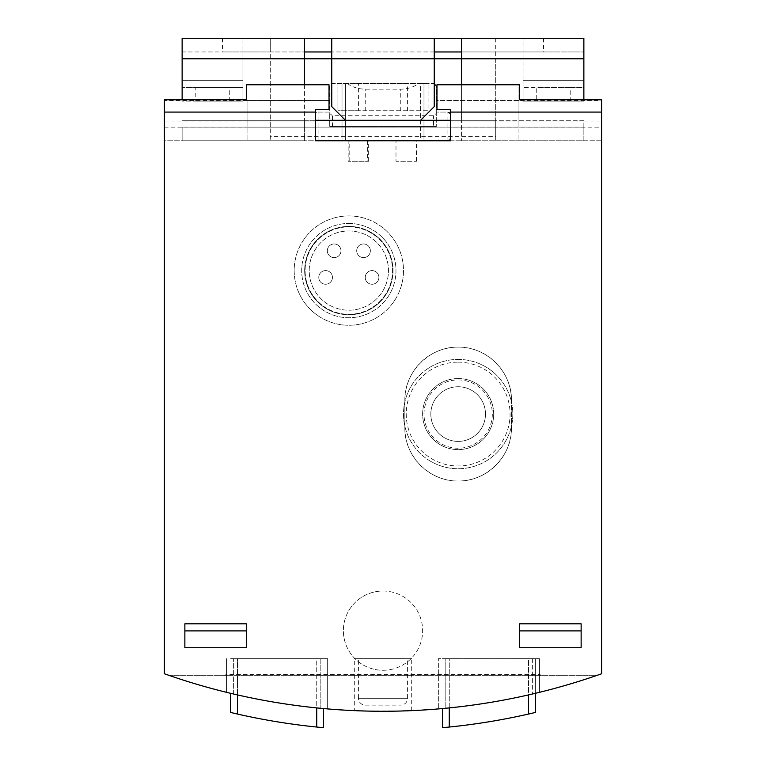 <?xml version="1.0" encoding="UTF-8"?>
<svg xmlns="http://www.w3.org/2000/svg" width="766" height="766" viewBox="0 0 766 766"><rect width="100%" height="100%" fill="white"/><g stroke="black" fill="none" stroke-linecap="round" stroke-linejoin="round"><path stroke-width="0.57" stroke-dasharray="3.83 2.87" d="M518.955 127.185L518.955 121.928L450.638 121.928L450.638 109.356L436.974 109.356L436.974 84.758L519.645 84.758L519.645 99.791L601.626 99.791L601.626 100.47L436.974 100.47L436.974 109.356L436.974 84.758L436.974 100.47L518.955 100.47L518.955 84.758L436.974 84.758L518.955 84.758L518.955 140.781L518.955 127.185L450.638 127.185L450.638 121.928L450.638 140.781L450.638 109.356L436.974 109.356L450.638 109.356L450.638 121.928L601.626 121.928L601.626 127.185L450.638 127.185L450.638 140.781L601.626 140.781L601.626 127.185M518.955 121.928L518.955 100.47M247.045 121.928L247.045 100.47L329.026 100.47L329.026 109.356L315.362 109.356L315.362 121.928L247.045 121.928L247.045 140.781L247.045 100.47M164.374 121.928L315.362 121.928L315.362 127.185L315.362 109.356L329.026 109.356L315.362 109.356L315.362 140.781L164.374 140.781L164.374 673.754A655.888 655.888 0 0 0 601.626 673.754L601.626 140.781L164.374 140.781L164.374 99.791L246.355 99.791L246.355 84.758L329.026 84.758L247.045 84.758L329.026 84.758L329.026 100.47L164.374 100.47M164.374 127.185L315.362 127.185L315.362 140.781L315.362 127.185L247.045 127.185M329.026 109.356L329.026 84.758L329.026 109.356M458.154 359.417A54.654 54.654 0 0 1 505.493 441.398A54.654 54.654 0 0 1 410.815 441.398A54.654 54.654 0 0 1 458.154 359.417A54.654 54.654 0 0 1 505.493 441.398A54.654 54.654 0 0 1 410.815 441.398A54.654 54.654 0 0 1 458.154 359.417M348.836 314.319A43.729 43.729 0 0 0 392.565 270.59A43.729 43.729 0 0 0 348.836 226.87A43.729 43.729 0 0 0 305.117 270.59A43.729 43.729 0 0 0 348.836 314.319M383 670.279A39.631 39.631 0 0 0 422.631 630.648A39.631 39.631 0 0 0 383 591.026A39.631 39.631 0 0 0 343.369 630.648A39.631 39.631 0 0 0 383 670.279M581.135 630.897L581.135 647.73L519.645 647.73L519.645 623.821L519.645 630.897L519.645 623.821L581.135 623.821L581.135 647.73L519.645 647.73L519.645 630.897L519.645 647.73L581.135 647.73L581.135 630.897L519.645 630.897M184.865 647.73L184.865 623.821L246.355 623.821L246.355 647.73L246.355 630.897L246.355 647.73L184.865 647.73L246.355 647.73L184.865 647.73L184.865 623.821L184.865 647.73M449.269 707.908L449.269 658.664L442.442 658.664L449.269 658.664L449.269 727.039A655.888 655.888 0 0 0 528.521 714.056L528.521 658.664L449.269 658.664L535.357 658.664L528.521 658.664L528.521 694.925M237.479 694.925L237.479 658.664L230.643 658.664L237.479 658.664L237.479 714.056A655.888 655.888 0 0 0 316.731 727.039L316.731 658.664L237.479 658.664L323.558 658.664L316.731 658.664L316.731 707.908M233.371 658.664L327.656 658.664L233.371 658.664L233.371 693.977A655.888 655.888 0 0 0 320.83 708.32L327.656 708.933L320.83 708.32A655.888 655.888 0 0 1 233.371 693.977L226.544 692.34L233.371 693.977L233.371 658.664M445.17 708.32L438.344 708.933L445.17 708.32A655.888 655.888 0 0 0 532.629 693.977L539.456 692.34L532.629 693.977A655.888 655.888 0 0 1 445.17 708.32L445.17 658.664L539.456 658.664L539.456 692.34L539.456 658.664L438.344 658.664L438.344 708.933L438.344 658.664L445.17 658.664L445.17 708.32M596.139 675.669C459.188 722.865 306.812 722.865 169.861 675.669C306.812 722.865 459.188 722.865 596.139 675.669L169.861 675.669L596.139 675.669M354.304 710.637C352.59 711.317 413.391 711.317 411.696 710.637C413.439 711.317 352.619 711.327 354.304 710.637L354.304 658.664L411.696 658.664L354.304 658.664M601.626 100.47L601.626 121.928M225.865 674.377L225.865 675.669L225.865 674.377L540.135 674.377L225.865 674.377M540.135 674.377L540.135 675.669L540.135 674.377M383 591.026A39.631 39.631 0 0 1 422.631 630.648A39.631 39.631 0 0 1 383 670.279A39.631 39.631 0 0 1 343.369 630.648A39.631 39.631 0 0 1 383 591.026M416.474 161.281L416.474 140.781L395.984 140.781L416.474 140.781L395.984 140.781L395.984 161.281L416.474 161.281L395.984 161.281M348.157 140.781L368.657 140.781L348.157 140.781L348.157 161.281L368.657 161.281L348.157 161.281M407.598 658.664L358.402 658.664L407.598 658.664L407.598 698.286L358.402 698.286L358.402 658.664M365.238 705.122L400.762 705.122L365.238 705.122C361.083 704.71 358.814 702.441 358.402 698.286L407.598 698.286C407.186 702.441 404.917 704.71 400.762 705.122M226.544 658.664L226.544 692.34L226.544 658.664M327.656 658.664L327.656 708.933L327.656 658.664M442.442 727.7L442.442 708.569M528.521 714.056L535.357 712.457L535.357 658.664L535.357 693.326M230.643 693.326L230.643 712.457M323.558 727.7L323.558 708.569M184.865 630.897L246.355 630.897M348.836 226.87A43.729 43.729 0 0 1 386.706 292.459A43.729 43.729 0 0 1 310.967 292.459A43.729 43.729 0 0 1 348.836 226.87A43.729 43.729 0 0 1 386.706 292.459A43.729 43.729 0 0 1 310.967 292.459A43.729 43.729 0 0 1 348.836 226.87A43.729 43.729 0 0 1 386.706 292.459A43.729 43.729 0 0 1 310.967 292.459A43.729 43.729 0 0 1 348.836 226.87A43.729 43.729 0 0 1 386.706 292.459A43.729 43.729 0 0 1 310.967 292.459A43.729 43.729 0 0 1 348.836 226.87M348.836 226.42A44.179 44.179 0 0 1 387.098 292.679A44.179 44.179 0 0 1 310.584 292.679A44.179 44.179 0 0 1 348.836 226.42A44.179 44.179 0 0 1 387.098 292.679A44.179 44.179 0 0 1 310.584 292.679A44.179 44.179 0 0 1 348.836 226.42M348.836 215.935A54.654 54.654 0 0 1 396.175 297.926A54.654 54.654 0 0 1 301.507 297.926A54.654 54.654 0 0 1 348.836 215.935A54.654 54.654 0 0 1 396.175 297.926A54.654 54.654 0 0 1 301.507 297.926A54.654 54.654 0 0 1 348.836 215.935M348.836 223.452A47.138 47.138 0 0 1 389.664 294.163A47.138 47.138 0 0 1 308.009 294.163A47.138 47.138 0 0 1 348.836 223.452A47.138 47.138 0 0 1 389.664 294.163A47.138 47.138 0 0 1 308.009 294.163A47.138 47.138 0 0 1 348.836 223.452M348.836 230.968A39.631 39.631 0 0 1 383.153 290.41A39.631 39.631 0 0 1 314.52 290.41A39.631 39.631 0 0 1 348.836 230.968A39.631 39.631 0 0 1 383.153 290.41A39.631 39.631 0 0 1 314.52 290.41A39.631 39.631 0 0 1 348.836 230.968M325.607 284.263A6.837 6.837 0 0 0 332.444 277.426A6.837 6.837 0 0 0 325.607 270.59A6.837 6.837 0 0 0 318.78 277.426A6.837 6.837 0 0 0 325.607 284.263M372.065 284.263A6.837 6.837 0 0 0 378.902 277.426A6.837 6.837 0 0 0 372.065 270.59A6.837 6.837 0 0 0 365.238 277.426A6.837 6.837 0 0 0 372.065 284.263M363.524 257.615A6.837 6.837 0 0 0 370.361 250.779A6.837 6.837 0 0 0 363.524 243.952A6.837 6.837 0 0 0 356.697 250.779A6.837 6.837 0 0 0 363.524 257.615M334.148 257.615A6.837 6.837 0 0 0 340.985 250.779A6.837 6.837 0 0 0 334.148 243.952A6.837 6.837 0 0 0 327.321 250.779A6.837 6.837 0 0 0 334.148 257.615M334.148 243.952A6.837 6.837 0 0 1 340.985 250.779A6.837 6.837 0 0 1 334.148 257.615A6.837 6.837 0 0 1 327.321 250.779A6.837 6.837 0 0 1 334.148 243.952A6.837 6.837 0 0 1 340.985 250.779A6.837 6.837 0 0 1 334.148 257.615A6.837 6.837 0 0 1 327.321 250.779A6.837 6.837 0 0 1 334.148 243.952M363.524 243.952A6.837 6.837 0 0 1 370.361 250.779A6.837 6.837 0 0 1 363.524 257.615A6.837 6.837 0 0 1 356.697 250.779A6.837 6.837 0 0 1 363.524 243.952A6.837 6.837 0 0 1 370.361 250.779A6.837 6.837 0 0 1 363.524 257.615A6.837 6.837 0 0 1 356.697 250.779A6.837 6.837 0 0 1 363.524 243.952M372.065 270.59A6.837 6.837 0 0 1 378.902 277.426A6.837 6.837 0 0 1 372.065 284.263A6.837 6.837 0 0 1 365.238 277.426A6.837 6.837 0 0 1 372.065 270.59A6.837 6.837 0 0 1 378.902 277.426A6.837 6.837 0 0 1 372.065 284.263A6.837 6.837 0 0 1 365.238 277.426A6.837 6.837 0 0 1 372.065 270.59M325.607 270.59A6.837 6.837 0 0 1 332.444 277.426A6.837 6.837 0 0 1 325.607 284.263A6.837 6.837 0 0 1 318.78 277.426A6.837 6.837 0 0 1 325.607 270.59A6.837 6.837 0 0 1 332.444 277.426A6.837 6.837 0 0 1 325.607 284.263A6.837 6.837 0 0 1 318.78 277.426A6.837 6.837 0 0 1 325.607 270.59M458.154 378.538A35.523 35.523 0 0 1 488.919 431.832A35.523 35.523 0 0 1 427.39 431.832A35.523 35.523 0 0 1 458.154 378.538A35.523 35.523 0 0 1 488.919 431.832A35.523 35.523 0 0 1 427.39 431.832A35.523 35.523 0 0 1 458.154 378.538M511.449 400.407A53.294 53.294 0 0 0 458.154 347.113A53.294 53.294 0 0 0 404.86 400.407L404.86 427.734L404.86 400.407C404.209 371.74 429.697 346.567 458.192 347.113C486.678 346.615 512.09 371.759 511.449 400.407L511.449 427.734L511.449 400.407M404.86 427.734A53.294 53.294 0 0 0 458.154 481.029A53.294 53.294 0 0 0 511.449 427.734C512.1 456.402 486.611 481.575 458.116 481.029C429.63 481.527 404.218 456.383 404.86 427.734M458.154 362.146A51.925 51.925 0 0 1 503.118 440.029A51.925 51.925 0 0 1 413.19 440.029A51.925 51.925 0 0 1 458.154 362.146M458.154 386.744A27.327 27.327 0 0 1 481.824 427.734A27.327 27.327 0 0 1 434.485 427.734A27.327 27.327 0 0 1 458.154 386.744A27.327 27.327 0 0 1 481.824 427.734A27.327 27.327 0 0 1 434.485 427.734A27.327 27.327 0 0 1 458.154 386.744M458.154 379.907A34.164 34.164 0 0 1 491.245 422.554A34.164 34.164 0 0 1 452.467 447.756A34.164 34.164 0 0 1 424.115 411.218A34.164 34.164 0 0 1 458.154 379.907M182.136 99.791L182.136 38.3L270.274 38.3L222.446 38.3L270.274 38.3L270.274 120.291L270.274 51.964L222.446 51.964L270.274 51.964L270.274 38.3L270.274 51.964L182.136 51.964L182.136 80.66L182.136 51.964L304.428 51.964L304.428 58.8L182.136 58.8L242.937 58.8L242.937 38.3L242.937 87.496L182.136 87.496L195.799 87.496L195.799 101.16L182.136 101.16L182.136 80.66L182.136 101.16L242.937 101.16L242.937 87.496L195.799 87.496M304.428 84.758L304.428 120.291L304.428 58.8L270.274 58.8L495.726 58.8L495.726 120.291L495.726 51.964L543.554 51.964L270.274 51.964M583.864 99.791L583.864 58.8L461.572 58.8L461.572 120.291L461.572 84.758M583.864 127.118L583.864 120.291L461.572 120.291L461.572 140.781L461.572 120.291L583.864 120.291L583.864 140.781L461.572 140.781L583.864 140.781L583.864 127.118L461.572 127.118L583.864 127.118M495.726 38.3L495.726 58.8L461.572 58.8L461.572 51.964L583.864 51.964L583.864 58.8L583.864 51.964L523.063 51.964L523.063 80.66L523.063 38.3L495.726 38.3L543.554 38.3L270.274 38.3M570.201 101.16L570.201 87.496L583.864 87.496L583.864 58.8L583.864 101.16L583.864 87.496L523.063 87.496L536.727 87.496L536.727 101.16L523.063 101.16L523.063 80.66L523.063 101.16L583.864 101.16L536.727 101.16M583.864 58.8L523.063 58.8L583.864 58.8L583.864 38.3L523.063 38.3L523.063 51.964L495.726 51.964M461.572 51.964L461.572 38.3M420.572 120.291L345.428 120.291L420.572 120.291L434.245 106.618L434.245 58.8L331.755 58.8L331.755 38.3M434.245 38.3L434.245 58.8L331.755 58.8L331.755 106.618L345.428 120.291M434.245 51.964L331.755 51.964M182.136 127.118L182.136 140.781L182.136 127.118L304.428 127.118L304.428 120.291L182.136 120.291L304.428 120.291L304.428 140.781L182.136 140.781L304.428 140.781L304.428 127.118L182.136 127.118M195.799 101.16L242.937 101.16L242.937 58.8L182.136 58.8M229.273 101.16L229.273 87.496M570.201 87.496L536.727 87.496M315.362 120.291L270.274 120.291L270.274 140.781L270.274 127.118L495.726 127.118L270.274 127.118L270.274 120.291L495.726 120.291L495.726 140.781L450.638 140.781M315.362 140.781L495.726 140.781L495.726 136.683L270.274 136.683M495.726 136.683L495.726 120.291L450.638 120.291M304.428 51.964L304.428 38.3M543.554 38.3L543.554 51.964M349.181 140.781L367.632 140.781L349.181 140.781L349.181 161.281L367.632 161.281L349.181 161.281M447.909 140.781L447.909 112.085A2.729 2.729 0 0 1 450.638 114.823L450.638 138.052A2.729 2.729 0 0 1 447.909 140.781L318.091 140.781L315.362 138.052L315.362 114.823L318.091 112.085L329.706 112.085L329.706 86.127A2.729 2.729 0 0 1 332.444 83.389L433.556 83.389L332.444 83.389L329.706 86.127L329.706 113.406L332.444 115.714L433.556 115.714L436.294 113.406L436.294 126.572L436.294 112.085L447.909 112.085L450.638 114.823L450.638 138.052L447.909 140.781L318.091 140.781A2.729 2.729 0 0 1 315.362 138.052L315.362 114.823A2.729 2.729 0 0 1 318.091 112.085L329.706 112.085L329.706 126.572L329.706 113.406M420.572 140.781L342.009 140.781L423.991 140.781L420.572 140.781L420.572 83.389L342.009 83.389L423.991 83.389L420.572 83.389L420.572 140.781M436.294 113.406L436.294 86.127L433.556 83.389A2.729 2.729 0 0 1 436.294 86.127L436.294 112.085L447.909 112.085M433.556 126.572L329.706 126.572L436.294 126.572L433.556 126.572L433.556 115.714M347.161 83.389C352.36 87.161 358.383 89.086 365.238 89.162L400.762 89.162C407.617 89.086 413.64 87.161 418.839 83.389M342.009 83.389L342.009 140.781L342.009 83.389M423.991 83.389L423.991 140.781L423.991 83.389M358.402 110.725L337.911 110.725L337.911 83.389L337.911 110.725L428.089 110.725L428.089 83.389L428.089 110.725L358.402 110.725L358.402 83.389M532.629 658.664L532.629 693.977L532.629 658.664M320.83 658.664L320.83 708.32L320.83 658.664M242.937 80.66L182.136 80.66L242.937 80.66M583.864 80.66L523.063 80.66L583.864 80.66M332.444 126.572L332.444 115.714M318.091 140.781L318.091 112.085M345.428 83.389L345.428 140.781L345.428 83.389M365.238 110.725L365.238 89.162M400.762 110.725L400.762 89.162M407.598 110.725L407.598 83.389M411.696 710.637L411.696 658.664M368.657 161.281L368.657 140.781M222.446 38.3L222.446 51.964M367.632 140.781L367.632 161.281"/><path stroke-width="1.15" d="M581.135 623.821L581.135 647.73L519.645 647.73L519.645 623.821L581.135 623.821M315.362 112.085L164.374 112.085L164.374 99.791L246.355 99.791L246.355 84.758L329.026 84.758L329.026 109.356L315.362 109.356L315.362 140.781L450.638 140.781L450.638 109.356L436.974 109.356L436.974 84.758L519.645 84.758L519.645 99.791L601.626 99.791L601.626 112.085L450.638 112.085M164.374 112.085L164.374 673.754A655.888 655.888 0 0 0 601.626 673.754L601.626 112.085M184.865 647.73L246.355 647.73L246.355 623.821L184.865 623.821L184.865 647.73M535.357 693.326L535.357 712.457L528.521 714.056A655.888 655.888 0 0 1 449.269 727.039L442.442 727.7L442.442 708.569M316.731 707.908L316.731 727.039L323.558 727.7L316.731 727.039A655.888 655.888 0 0 1 237.479 714.056L230.643 712.457L230.643 693.326M442.442 727.7L449.269 727.039L449.269 707.908M230.643 712.457L237.479 714.056L237.479 694.925M323.558 727.7L323.558 708.569M581.135 630.897L519.645 630.897M184.865 630.897L246.355 630.897M331.755 38.3L434.245 38.3L434.245 106.618L420.572 120.291L345.428 120.291L331.755 106.618L331.755 38.3L182.136 38.3L182.136 99.791M304.428 38.3L304.428 84.758M461.572 84.758L461.572 38.3L583.864 38.3L583.864 99.791M434.245 38.3L461.572 38.3M331.755 51.964L304.428 51.964M461.572 51.964L434.245 51.964M450.638 140.781L416.474 140.781M395.984 140.781L315.362 140.781M528.521 714.056L528.521 694.925M583.864 58.8L182.136 58.8M450.638 120.291L420.572 120.291M345.428 120.291L315.362 120.291"/></g></svg>
